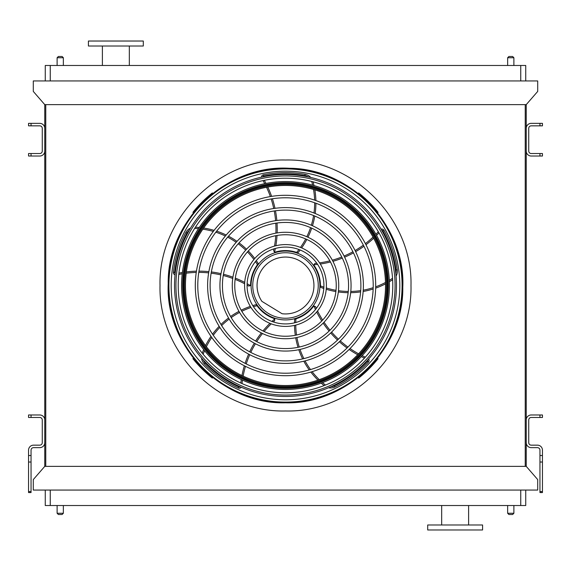 <?xml version="1.0" encoding="UTF-8"?>
<svg xmlns="http://www.w3.org/2000/svg" width="571" height="571" viewBox="0 0 571 571"><rect width="100%" height="100%" fill="white"/><g stroke="black" fill="none" stroke-linecap="round" stroke-linejoin="round"><path stroke-width="0.86" d="M525.734 490.061L525.734 505.528L45.266 505.528L45.266 490.061M33.289 490.061L537.711 490.061L537.711 479.583L526.234 466.364L44.766 466.364L33.289 479.583L33.289 490.061M526.234 466.364L526.234 104.636L44.766 104.636L44.766 466.364M45.766 104.636L45.766 466.364M525.234 104.636L525.234 466.364M526.234 104.636L537.711 91.417L537.711 80.939L33.289 80.939L33.289 91.417L44.766 104.636M45.266 80.939L45.266 65.472L50.255 65.472L50.255 80.939M520.745 80.939L520.745 65.472L50.255 65.472M520.745 65.472L525.734 65.472L525.734 80.939M455.137 529.974L482.581 529.974L482.581 524.985L427.693 524.985L427.693 529.974L455.137 529.974M143.307 41.026L88.419 41.026L88.419 46.015L143.307 46.015L143.307 41.026M129.331 46.015L129.331 65.472M507.648 505.528L507.648 513.265L513.886 513.265L513.886 505.528M512.637 514.507L508.897 514.507L512.637 514.507L513.886 513.265M57.114 505.528L57.114 513.265L63.352 513.265L63.352 505.528M62.103 514.507L58.363 514.507L62.103 514.507L63.352 513.265M512.637 56.493L508.897 56.493L512.637 56.493L513.886 57.735L513.886 65.472M62.103 56.493L58.363 56.493L62.103 56.493L63.352 57.735L63.352 65.472M542.45 417.465L539.952 417.465L539.952 414.974L542.45 414.974L542.45 417.465M542.45 455.515L542.45 462.025L539.952 462.025L539.952 455.515L542.45 455.515L542.45 450.148A4.989 4.989 0 0 0 537.461 445.159L531.223 445.159A2.498 2.498 0 0 1 528.732 442.661L528.732 419.963A2.498 2.498 0 0 1 531.223 417.465L539.952 417.465M539.952 455.515L539.952 450.148A2.498 2.498 0 0 0 537.461 447.65L531.223 447.65A4.989 4.989 0 0 1 526.234 442.661L526.234 419.963A4.989 4.989 0 0 1 531.223 414.974L539.952 414.974M539.952 462.025L539.952 491.581L542.45 491.581L542.45 492.559L539.952 492.559L539.952 491.581M542.45 462.025L542.45 491.581M28.55 414.974L31.048 414.974L31.048 417.465L28.55 417.465L28.55 414.974M31.048 455.515L31.048 492.559L28.55 492.559L28.55 455.515L31.048 455.515L31.048 450.148A2.498 2.498 0 0 1 33.539 447.65L39.777 447.65A4.989 4.989 0 0 0 44.766 442.661L44.766 419.963A4.989 4.989 0 0 0 39.777 414.974L31.048 414.974M28.55 455.515L28.55 450.148A4.989 4.989 0 0 1 33.539 445.159L39.777 445.159A2.498 2.498 0 0 0 42.268 442.661L42.268 419.963A2.498 2.498 0 0 0 39.777 417.465L31.048 417.465M542.45 156.026L539.952 156.026L539.952 153.535L542.45 153.535L542.45 156.026M539.952 123.35L542.45 123.35L542.45 125.841L539.952 125.841L539.952 123.35L531.223 123.35A4.989 4.989 0 0 0 526.234 128.339L526.234 151.037A4.989 4.989 0 0 0 531.223 156.026L539.952 156.026M539.952 125.841L531.223 125.841A2.498 2.498 0 0 0 528.732 128.339L528.732 151.037A2.498 2.498 0 0 0 531.223 153.535L539.952 153.535M28.55 153.535L31.048 153.535L31.048 156.026L28.55 156.026L28.55 153.535M31.048 125.841L28.55 125.841L28.55 123.35L31.048 123.35L31.048 125.841L39.777 125.841A2.498 2.498 0 0 1 42.268 128.339L42.268 151.037A2.498 2.498 0 0 1 39.777 153.535L31.048 153.535M31.048 123.35L39.777 123.35A4.989 4.989 0 0 1 44.766 128.339L44.766 151.037A4.989 4.989 0 0 1 39.777 156.026L31.048 156.026M285.5 402.098A116.598 116.598 0 0 0 386.474 227.201A116.598 116.598 0 0 0 184.526 227.201A116.598 116.598 0 0 0 285.5 402.098M285.5 399.807A114.307 114.307 0 0 0 384.497 228.343A114.307 114.307 0 0 0 186.503 228.343A114.307 114.307 0 0 0 285.5 399.807M285.5 373.213A87.713 87.713 0 0 0 361.464 241.647A87.713 87.713 0 0 0 209.536 241.647A87.713 87.713 0 0 0 285.5 373.213M285.5 375.704A90.204 90.204 0 0 0 363.62 240.398A90.204 90.204 0 0 0 207.38 240.398A90.204 90.204 0 0 0 285.5 375.704M285.5 360.886A75.386 75.386 0 0 0 350.787 247.807A75.386 75.386 0 0 0 220.213 247.807A75.386 75.386 0 0 0 285.5 360.886M285.5 363.384A77.884 77.884 0 0 0 352.949 246.558A77.884 77.884 0 0 0 218.051 246.558A77.884 77.884 0 0 0 285.5 363.384M285.5 348.567A63.067 63.067 0 0 0 340.116 253.967A63.067 63.067 0 0 0 230.884 253.967A63.067 63.067 0 0 0 285.5 348.567M285.5 351.058A65.558 65.558 0 0 0 342.279 252.717A65.558 65.558 0 0 0 228.721 252.717A65.558 65.558 0 0 0 285.5 351.058M285.5 336.24A50.74 50.74 0 0 0 329.446 260.126A50.74 50.74 0 0 0 241.554 260.126A50.74 50.74 0 0 0 285.5 336.24M285.5 338.739A53.239 53.239 0 0 0 331.601 258.884A53.239 53.239 0 0 0 239.399 258.884A53.239 53.239 0 0 0 285.5 338.739M285.5 323.921A38.421 38.421 0 0 0 318.768 266.293A38.421 38.421 0 0 0 252.232 266.293A38.421 38.421 0 0 0 285.5 323.921M285.5 326.412A40.912 40.912 0 0 0 320.931 265.044A40.912 40.912 0 0 0 250.069 265.044A40.912 40.912 0 0 0 285.5 326.412M273.994 248.849A97.948 97.948 0 0 1 273.602 250.669L274.544 252.154A1.249 1.249 0 0 0 275.193 252.132A34.924 34.924 0 0 1 296.663 252.403L296.899 252.489M297.912 252.853L296.663 252.403L297.912 252.853A78.755 78.755 0 0 0 300.16 249.991M263.031 180.607A97.948 97.948 0 0 1 264.716 183.669M266.521 187.281A97.948 97.948 0 0 1 270.354 196.574M271.168 198.965A97.948 97.948 0 0 1 273.745 208.508M274.244 210.956A97.948 97.948 0 0 1 275.593 220.691M275.786 223.19A97.948 97.948 0 0 1 275.893 233.139M275.757 235.702A97.948 97.948 0 0 1 274.515 246.087M310.76 177.453A9.978 9.978 0 0 0 305.107 174.333A112.887 112.887 0 0 0 263.452 174.79A2.498 2.498 0 0 0 261.447 177.174M301.666 247.914A78.755 78.755 0 0 0 306.827 239.456M307.955 237.236A78.755 78.755 0 0 0 311.709 228.136M312.48 225.745A78.755 78.755 0 0 0 314.785 216.031M315.178 213.49A78.755 78.755 0 0 0 315.913 203.226M315.884 200.564A78.755 78.755 0 0 0 314.857 189.865M314.014 185.561A78.755 78.755 0 0 0 313.086 181.835M316.805 263.231A97.948 97.948 0 0 1 314.949 263.424L313.829 264.773A1.249 1.249 0 0 0 314.05 265.387A34.924 34.924 0 0 1 320.424 285.893L320.417 286.142M320.381 287.213L320.424 285.893L320.381 287.213A78.755 78.755 0 0 0 323.8 288.476M378.316 231.712A97.948 97.948 0 0 1 375.925 234.26M373.049 237.093A97.948 97.948 0 0 1 365.397 243.617M363.37 245.13A97.948 97.948 0 0 1 355.091 250.533M352.921 251.761A97.948 97.948 0 0 1 344.077 256.058M341.758 257.007A97.948 97.948 0 0 1 332.329 260.183M329.852 260.847A97.948 97.948 0 0 1 319.589 262.874M396.067 276.136A9.978 9.978 0 0 0 397.288 269.798A112.887 112.887 0 0 0 383.976 230.32A2.498 2.498 0 0 0 381.093 229.149M326.241 289.261A78.755 78.755 0 0 0 335.876 291.56M338.346 291.945A78.755 78.755 0 0 0 348.153 292.695M350.665 292.695A78.755 78.755 0 0 0 360.615 291.881M363.156 291.474A78.755 78.755 0 0 0 373.141 288.997M375.668 288.148A78.755 78.755 0 0 0 385.525 283.866M389.365 281.739A78.755 78.755 0 0 0 392.62 279.704M285.5 319.924A34.424 34.424 0 0 0 315.313 268.284A34.424 34.424 0 0 0 255.687 268.284A34.424 34.424 0 0 0 285.5 319.924M316.355 308.39A97.948 97.948 0 0 1 315.599 306.691L313.964 306.035A1.249 1.249 0 0 0 313.458 306.434A34.924 34.924 0 0 1 295.921 318.832L295.678 318.911M294.65 319.203L295.921 318.832L294.65 319.203A78.755 78.755 0 0 0 294.508 322.843M365.333 357.153A97.948 97.948 0 0 1 362.171 355.662M358.588 353.806A97.948 97.948 0 0 1 350.023 348.538M347.96 347.082A97.948 97.948 0 0 1 340.259 340.88M338.417 339.195A97.948 97.948 0 0 1 331.608 332.108M329.988 330.202A97.948 97.948 0 0 1 324.05 322.215M322.651 320.06A97.948 97.948 0 0 1 317.547 310.931M328.575 387.766A9.978 9.978 0 0 0 334.977 386.96A112.887 112.887 0 0 0 368.409 362.107A2.498 2.498 0 0 0 368.63 359.002M294.515 325.406A78.755 78.755 0 0 0 295.307 335.284M295.699 337.746A78.755 78.755 0 0 0 298.019 347.311M298.797 349.695A78.755 78.755 0 0 0 302.644 358.916M303.815 361.2A78.755 78.755 0 0 0 309.254 369.937M310.845 372.071A78.755 78.755 0 0 0 317.961 380.122M321.173 383.112A78.755 78.755 0 0 0 324.114 385.582M273.259 321.916A97.948 97.948 0 0 1 274.651 320.674L274.765 318.918A1.249 1.249 0 0 0 274.23 318.554A34.924 34.924 0 0 1 257.021 305.713L256.871 305.506M256.272 304.614L257.021 305.713L256.272 304.614A78.755 78.755 0 0 0 252.767 305.606M242.025 383.569A97.948 97.948 0 0 1 242.461 380.1M243.125 376.118A97.948 97.948 0 0 1 245.48 366.346M246.229 363.934A97.948 97.948 0 0 1 249.755 354.698M250.79 352.421A97.948 97.948 0 0 1 255.423 343.749M256.736 341.622A97.948 97.948 0 0 1 262.489 333.507M264.109 331.515A97.948 97.948 0 0 1 271.218 323.843M201.549 358.067A9.978 9.978 0 0 0 204.29 363.913A112.887 112.887 0 0 0 238.264 388.023A2.498 2.498 0 0 0 241.29 387.274M250.334 306.406A78.755 78.755 0 0 0 241.183 310.21M238.964 311.352A78.755 78.755 0 0 0 230.584 316.505M228.557 317.983A78.755 78.755 0 0 0 220.977 324.492M219.164 326.312A78.755 78.755 0 0 0 212.54 334.185M210.999 336.355A78.755 78.755 0 0 0 205.539 345.612M203.683 349.595A78.755 78.755 0 0 0 202.248 353.156M247.086 285.115A97.948 97.948 0 0 1 248.699 286.05L250.398 285.614A1.249 1.249 0 0 0 250.576 284.993A34.924 34.924 0 0 1 257.478 264.659L257.628 264.459M258.285 263.609L257.478 264.659L258.285 263.609A78.755 78.755 0 0 0 256.258 260.583M178.794 274.458A97.948 97.948 0 0 1 182.228 273.802M186.225 273.202A97.948 97.948 0 0 1 196.246 272.424M198.772 272.388A97.948 97.948 0 0 1 208.643 272.888M211.127 273.166A97.948 97.948 0 0 1 220.806 274.894M223.232 275.486A97.948 97.948 0 0 1 232.732 278.455M235.131 279.376A97.948 97.948 0 0 1 244.624 283.766M190.543 228.086A9.978 9.978 0 0 0 185.832 232.497A112.887 112.887 0 0 0 173.398 272.253A2.498 2.498 0 0 0 175.04 274.901M254.752 258.513A78.755 78.755 0 0 0 248.306 250.99M246.536 249.227A78.755 78.755 0 0 0 239.042 242.853M237.008 241.376A78.755 78.755 0 0 0 228.479 236.18M226.187 235.024A78.755 78.755 0 0 0 216.652 231.155M214.111 230.356A78.755 78.755 0 0 0 203.619 228.029M199.265 227.494A78.755 78.755 0 0 0 195.432 227.229M285.5 318.247A32.747 32.747 0 0 0 313.864 269.127A32.747 32.747 0 0 0 257.136 269.127A32.747 32.747 0 0 0 285.5 318.247M282.095 313.736A28.436 28.436 0 0 0 313.743 282.181A28.436 28.436 0 0 0 275.636 258.827A28.436 28.436 0 0 0 261.889 301.352L282.095 313.736M208.843 195.789C207.865 196.631 207.865 196.631 208.843 195.789C207.865 196.631 207.865 196.631 208.843 195.789C207.865 196.631 207.865 196.631 208.843 195.789L208.722 195.896M209.992 194.825C210.992 193.997 210.992 193.997 209.992 194.825C210.992 193.997 210.992 193.997 209.992 194.825C210.992 193.997 210.992 193.997 209.992 194.825M194.825 209.992C193.997 210.992 193.997 210.992 194.825 209.992C193.997 210.992 193.997 210.992 194.825 209.992C193.997 210.992 193.997 210.992 194.825 209.992L194.718 210.121M195.789 208.843C196.631 207.865 196.631 207.865 195.789 208.843C196.631 207.865 196.631 207.865 195.789 208.843C196.631 207.865 196.631 207.865 195.789 208.843C196.631 207.865 196.631 207.865 195.789 208.843L195.896 208.722M212.833 193.426L212.333 192.927A117.997 117.997 0 0 0 192.927 212.333L193.426 212.833M209.992 376.175C210.992 377.003 210.992 377.003 209.992 376.175C210.992 377.003 210.992 377.003 209.992 376.175C210.992 377.003 210.992 377.003 209.992 376.175L210.121 376.282M208.843 375.211C207.865 374.369 207.865 374.369 208.843 375.211C207.865 374.369 207.865 374.369 208.843 375.211C207.865 374.369 207.865 374.369 208.843 375.211L208.722 375.104M195.789 362.157C196.631 363.135 196.631 363.135 195.789 362.157C196.631 363.135 196.631 363.135 195.789 362.157C196.631 363.135 196.631 363.135 195.789 362.157L195.896 362.278M194.825 361.008C193.997 360.008 193.997 360.008 194.825 361.008C193.997 360.008 193.997 360.008 194.825 361.008C193.997 360.008 193.997 360.008 194.825 361.008M193.426 358.167L192.927 358.667A117.997 117.997 0 0 0 212.333 378.073L212.833 377.574M362.278 195.896L362.157 195.789C363.135 196.631 363.135 196.631 362.157 195.789C363.135 196.631 363.135 196.631 362.157 195.789C363.135 196.631 363.135 196.631 362.157 195.789A117.997 117.997 0 0 0 361.008 194.825C360.008 193.997 360.008 193.997 361.008 194.825C360.008 193.997 360.008 193.997 361.008 194.825C360.008 193.997 360.008 193.997 361.008 194.825L360.879 194.718M375.211 208.843C374.369 207.865 374.369 207.865 375.211 208.843C374.369 207.865 374.369 207.865 375.211 208.843C374.369 207.865 374.369 207.865 375.211 208.843L375.104 208.722M376.175 209.992C377.003 210.992 377.003 210.992 376.175 209.992C377.003 210.992 377.003 210.992 376.175 209.992C377.003 210.992 377.003 210.992 376.175 209.992M377.574 212.833L378.073 212.333A117.997 117.997 0 0 0 358.667 192.927L358.167 193.433M376.175 361.008C377.003 360.008 377.003 360.008 376.175 361.008C377.003 360.008 377.003 360.008 376.175 361.008C377.003 360.008 377.003 360.008 376.175 361.008L376.282 360.879M375.211 362.157C374.369 363.135 374.369 363.135 375.211 362.157C374.369 363.135 374.369 363.135 375.211 362.157C374.369 363.135 374.369 363.135 375.211 362.157L375.104 362.278M362.157 375.211C363.135 374.369 363.135 374.369 362.157 375.211C363.135 374.369 363.135 374.369 362.157 375.211C363.135 374.369 363.135 374.369 362.157 375.211L362.278 375.104M361.008 376.175C360.008 377.003 360.008 377.003 361.008 376.175C360.008 377.003 360.008 377.003 361.008 376.175C360.008 377.003 360.008 377.003 361.008 376.175M358.167 377.574L358.667 378.073A117.997 117.997 0 0 0 378.073 358.667L377.574 358.167M285.5 392.777A107.277 107.277 0 0 0 392.777 285.5A107.277 107.277 0 0 0 285.5 178.223A107.277 107.277 0 0 0 178.223 285.5A107.277 107.277 0 0 0 285.5 392.777M285.5 174.533A110.967 110.967 0 0 1 381.599 340.98A110.967 110.967 0 0 1 189.401 340.98A110.967 110.967 0 0 1 285.5 174.533M285.5 395.061A109.561 109.561 0 0 0 395.061 285.5A109.561 109.561 0 0 0 285.5 175.939A109.561 109.561 0 0 0 175.939 285.5A109.561 109.561 0 0 0 285.5 395.061M285.5 181.571A103.929 103.929 0 0 1 375.504 337.468A103.929 103.929 0 0 1 195.496 337.468A103.929 103.929 0 0 1 285.5 181.571M285.5 185.461A100.039 100.039 0 0 0 198.865 335.52A100.039 100.039 0 0 0 372.135 335.52A100.039 100.039 0 0 0 285.5 185.461A100.039 100.039 0 0 0 198.865 335.52A100.039 100.039 0 0 0 372.135 335.52A100.039 100.039 0 0 0 285.5 185.461M285.5 410.984C218.45 412.712 158.288 352.55 160.016 285.5C158.288 218.45 218.45 158.288 285.5 160.016C352.55 158.288 412.712 218.45 410.984 285.5C412.712 352.55 352.55 412.712 285.5 410.984M50.255 490.061L50.255 505.528M520.745 505.528L520.745 490.061M513.886 57.735L507.648 57.735L507.648 65.472M63.352 57.735L57.114 57.735L57.114 65.472M28.55 491.581L31.048 491.581M31.048 462.025L28.55 462.025M285.5 402.662A117.162 117.162 0 0 0 386.967 226.915A117.162 117.162 0 0 0 184.033 226.915A117.162 117.162 0 0 0 285.5 402.662M296.663 252.403A77.506 77.506 0 0 0 298.961 249.52M300.482 247.429A77.506 77.506 0 0 0 305.692 238.949M306.82 236.722A77.506 77.506 0 0 0 310.56 227.629M311.331 225.245A77.506 77.506 0 0 0 313.6 215.545M313.979 213.012A77.506 77.506 0 0 0 314.664 202.776M314.621 200.121A77.506 77.506 0 0 0 313.522 189.472M312.651 185.175A77.506 77.506 0 0 0 311.78 181.799A8.729 8.729 0 0 0 311.68 181.471M308.204 176.882A8.729 8.729 0 0 0 304.893 175.561A111.638 111.638 0 0 0 263.695 176.011A1.249 1.249 0 0 0 262.739 176.896M264.316 180.336A99.19 99.19 0 0 1 265.986 183.419M267.785 187.045A99.19 99.19 0 0 1 271.603 196.367M272.417 198.772A99.19 99.19 0 0 1 274.986 208.329M275.479 210.778A99.19 99.19 0 0 1 276.835 220.513M277.021 223.004A99.19 99.19 0 0 1 277.149 232.925M277.028 235.473A99.19 99.19 0 0 1 275.843 245.744M275.343 248.449A99.19 99.19 0 0 1 274.544 252.154M263.452 174.79L263.695 176.011M305.107 174.333L304.893 175.561M312.358 181.642L311.78 181.799M320.424 285.893A77.506 77.506 0 0 0 323.878 287.184M326.334 287.984A77.506 77.506 0 0 0 336.012 290.318M338.482 290.703A77.506 77.506 0 0 0 348.281 291.453M350.787 291.446A77.506 77.506 0 0 0 360.715 290.61M363.242 290.189A77.506 77.506 0 0 0 373.184 287.677M375.697 286.813A77.506 77.506 0 0 0 385.489 282.474M389.301 280.318A77.506 77.506 0 0 0 392.248 278.455A8.729 8.729 0 0 0 392.534 278.255M395.817 273.53A8.729 8.729 0 0 0 396.053 269.969A111.638 111.638 0 0 0 382.891 230.934A1.249 1.249 0 0 0 381.756 230.291M378.966 232.854A99.19 99.19 0 0 1 376.553 235.395M373.662 238.228A99.19 99.19 0 0 1 365.975 244.745M363.941 246.258A99.19 99.19 0 0 1 355.647 251.654M353.47 252.882A99.19 99.19 0 0 1 344.627 257.178M342.315 258.128A99.19 99.19 0 0 1 332.922 261.311M330.459 261.982A99.19 99.19 0 0 1 320.324 264.03M317.597 264.394A99.19 99.19 0 0 1 313.829 264.773M383.976 230.32L382.891 230.934M397.288 269.798L396.053 269.969M392.577 278.948L392.248 278.455M295.921 318.832A77.506 77.506 0 0 0 295.764 322.522M295.757 325.106A77.506 77.506 0 0 0 296.527 335.027M296.927 337.497A77.506 77.506 0 0 0 299.24 347.047M300.025 349.431A77.506 77.506 0 0 0 303.886 358.609M305.064 360.886A77.506 77.506 0 0 0 310.524 369.565M312.123 371.685A77.506 77.506 0 0 0 319.275 379.658M322.501 382.62A77.506 77.506 0 0 0 325.192 384.84A8.729 8.729 0 0 0 325.463 385.054M330.98 386.717A8.729 8.729 0 0 0 334.428 385.839A111.638 111.638 0 0 0 367.496 361.265A1.249 1.249 0 0 0 367.745 359.987M364.455 358.124A99.19 99.19 0 0 1 361.286 356.618M357.703 354.741A99.19 99.19 0 0 1 349.131 349.445M347.068 347.975A99.19 99.19 0 0 1 339.367 341.751M337.525 340.059A99.19 99.19 0 0 1 330.709 332.979M329.089 331.073A99.19 99.19 0 0 1 323.157 323.129M321.766 320.995A99.19 99.19 0 0 1 316.684 311.987M315.492 309.511A99.19 99.19 0 0 1 313.964 306.035M368.409 362.107L367.496 361.265M334.977 386.96L334.428 385.839M324.82 385.311L325.192 384.84M257.021 305.713A77.506 77.506 0 0 0 253.46 306.698M250.997 307.491A77.506 77.506 0 0 0 241.804 311.295M239.577 312.43A77.506 77.506 0 0 0 231.212 317.59M229.185 319.068A77.506 77.506 0 0 0 221.648 325.577M219.849 327.404A77.506 77.506 0 0 0 213.283 335.277M211.755 337.454A77.506 77.506 0 0 0 206.388 346.718M204.568 350.701A77.506 77.506 0 0 0 203.283 353.949A8.729 8.729 0 0 0 203.169 354.27M203.29 360.03A8.729 8.729 0 0 0 205.189 363.042A111.638 111.638 0 0 0 238.785 386.888A1.249 1.249 0 0 0 240.077 386.738M240.826 383.034A99.19 99.19 0 0 1 241.283 379.558M241.961 375.561A99.19 99.19 0 0 1 244.352 365.775M245.109 363.356A99.19 99.19 0 0 1 248.649 354.113M249.684 351.836A99.19 99.19 0 0 1 254.316 343.171M255.63 341.044A99.19 99.19 0 0 1 261.347 332.943M262.953 330.959A99.19 99.19 0 0 1 269.947 323.343M271.939 321.444A99.19 99.19 0 0 1 274.765 318.918M238.264 388.023L238.785 386.888M204.29 363.913L205.189 363.042M202.726 353.742L203.283 353.949M257.478 264.659A77.506 77.506 0 0 0 255.437 261.582M253.924 259.484A77.506 77.506 0 0 0 247.464 251.911M245.694 250.148A77.506 77.506 0 0 0 238.207 243.781M236.173 242.318A77.506 77.506 0 0 0 227.651 237.158M225.359 236.009A77.506 77.506 0 0 0 215.838 232.197M213.304 231.419A77.506 77.506 0 0 0 202.826 229.178M198.48 228.678A77.506 77.506 0 0 0 194.996 228.457A8.729 8.729 0 0 0 194.654 228.45M189.215 230.341A8.729 8.729 0 0 0 186.938 233.082A111.638 111.638 0 0 0 174.633 272.403A1.249 1.249 0 0 0 175.176 273.58M178.937 273.152A99.19 99.19 0 0 1 182.385 272.51M186.389 271.924A99.19 99.19 0 0 1 196.438 271.168M198.972 271.139A99.19 99.19 0 0 1 208.858 271.653M211.341 271.939A99.19 99.19 0 0 1 221.02 273.659M223.447 274.251A99.19 99.19 0 0 1 232.918 277.192M235.302 278.098A99.19 99.19 0 0 1 244.702 282.402M247.122 283.708A99.19 99.19 0 0 1 250.398 285.614M173.398 272.253L174.633 272.403M185.832 232.497L186.938 233.082M195.025 227.865L194.996 228.457M285.5 388.316A102.816 102.816 0 0 1 182.684 285.5A102.816 102.816 0 0 1 285.5 182.684A102.816 102.816 0 0 1 388.316 285.5A102.816 102.816 0 0 1 285.5 388.316M285.5 183.555A101.945 101.945 0 0 0 197.209 336.476A101.945 101.945 0 0 0 373.791 336.476A101.945 101.945 0 0 0 285.5 183.555M285.5 184.469A101.031 101.031 0 0 1 372.999 336.019A101.031 101.031 0 0 1 198.001 336.019A101.031 101.031 0 0 1 285.5 184.469M468.605 524.985L468.605 505.528M441.668 524.985L441.668 505.528M102.395 46.015L102.395 65.472M57.114 57.735L58.363 56.493M507.648 57.735L508.897 56.493M57.114 513.265L58.363 514.507M507.648 513.265L508.897 514.507M285.5 402.791C347.082 404.675 403.954 348.624 402.776 287.341C405.881 226.13 350.794 168.317 289.183 168.267C226.352 164.27 166.91 221.077 168.224 283.659C164.94 346.169 222.576 404.81 285.5 402.791"/></g></svg>
